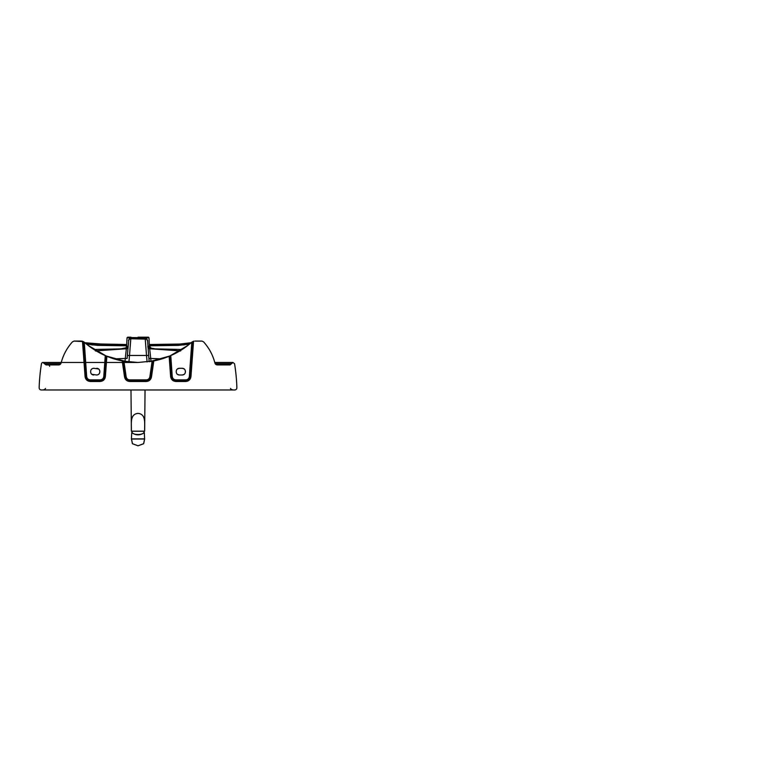 <?xml version="1.0" encoding="UTF-8"?>
<svg xmlns="http://www.w3.org/2000/svg" width="783" height="783" viewBox="0 0 783 783"><rect width="100%" height="100%" fill="white"/><g stroke="black" fill="none" stroke-linecap="round" stroke-linejoin="round"><path stroke-width="1.17" d="M98.707 368.989L93.696 368.284C91.836 368.47 90.818 369.488 90.642 371.338C90.818 369.488 91.836 368.47 93.696 368.284M91.748 374.303L96.749 375.008C98.609 374.822 99.627 373.804 99.813 371.954C99.627 373.804 98.609 374.832 96.749 375.008M90.642 371.338L90.642 371.954C90.818 373.804 91.836 374.832 93.696 375.008M99.813 371.954L99.813 371.338C99.627 369.488 98.609 368.47 96.749 368.284M147.85 346.34L149.387 346.262L148.995 337.786L146.245 337.786L146.509 339.166L130.8 338.726L131.769 337.581L146.245 337.786L147.596 340.605L148.643 355.462L146.509 355.462L145.217 338.726L130.8 338.726L129.508 355.462L146.509 355.462L147.087 361.971M84.27 342.22C90.583 347.76 97.591 352.223 105.274 355.609L106.067 355.952L104.579 376.554L103.787 376.496C103.454 378.581 102.23 379.716 100.126 379.902L90.329 379.902C88.215 379.716 87.001 378.581 86.668 376.496L84.27 342.22M130.8 338.726L129.909 338.922L130.8 338.726C129.596 338.833 128.892 339.489 128.676 340.683L127.375 355.462L129.508 355.462L128.941 361.971M86.668 376.496L85.866 376.554L83.341 341.594L84.212 342.181M144.248 337.581L145.217 338.726C146.431 338.833 147.135 339.489 147.351 340.683L147.596 340.605M148.643 355.462L149.191 361.707M148.907 358.457L150.737 358.457L149.67 348.748L179.914 350.862M182.145 349.482L150.884 348.797M149.357 345.783L178.348 345.372L189.457 344.168M128.676 340.683L128.177 346.34L128.676 340.683M169.157 356.285L170.753 355.609C178.436 352.223 185.434 347.76 191.757 342.22L193.538 341.251L190.954 376.613C190.465 379.598 188.713 381.233 185.698 381.487L175.901 381.487C172.877 381.233 171.134 379.598 170.645 376.613L169.157 356.285C164.185 358.34 159.066 359.886 153.791 360.934L151.471 376.975L150.679 376.868C150.15 379.236 148.682 380.509 146.264 380.695L129.763 380.695L129.763 379.902C127.776 379.745 126.562 378.698 126.132 376.75L125.339 376.868L123.078 361.1L122.226 360.934C116.951 359.886 111.832 358.34 106.87 356.285L106.067 355.952M100.126 379.902L100.126 380.695L90.329 380.695L90.329 381.487C87.305 381.233 85.553 379.598 85.073 376.613L82.489 341.251L83.341 341.594L74.082 341.085L72.418 341.858C66.898 348.024 63.11 355.11 61.054 363.126C60.673 364.252 59.89 364.849 58.696 364.927L46.021 364.927L42.957 362.48C42.135 362.539 41.636 362.969 41.45 363.772C40.168 371.71 39.404 379.706 39.15 387.751C39.228 389.102 39.943 389.846 41.284 389.983L234.734 389.983C236.084 389.846 236.789 389.102 236.877 387.751C236.623 379.706 235.859 371.71 234.577 363.772L232.991 362.48L229.996 364.927L217.322 364.927C216.137 364.849 215.354 364.252 214.963 363.126C212.917 355.11 209.13 348.024 203.609 341.858L201.945 341.085L195.251 341.094M191.121 342.778L179.679 344.07L149.308 344.52L180.11 344.04L191.16 342.739M194.047 341.143L192.687 341.594L190.152 376.554C189.75 379.089 188.263 380.469 185.698 380.695L185.698 381.487M234.734 389.983L145.041 389.983L144.659 431.169L131.368 431.169L130.986 389.973L42.899 389.983M230.505 388.427C230.613 389.073 231.504 389.591 233.168 389.983L233.128 389.983M131.769 337.581L129.782 337.786L129.508 339.166M129.782 337.786L127.022 337.786L129.782 337.786L128.422 340.605M162.081 349.355L149.67 348.748C148.662 348.631 148.075 348.073 147.909 347.084M201.945 341.085L195.016 341.085M231.484 363.782L215.256 363.772M214.787 362.48L232.991 362.48M231.494 363.704L215.208 363.704M123.078 361.1L138.014 362.48L153.791 360.934M60.82 363.704L44.523 363.704M138.014 337.199L148.388 337.199L138.014 337.199M128.187 346.262L126.64 346.262L127.022 337.786L127.639 337.199L130.986 337.199M91.758 344.911L126.68 345.401M145.041 337.199L148.388 337.199L148.995 337.786M128.177 346.34L127.492 347.476L127.972 346.262L126.64 346.262L126.102 347.476L127.492 347.476L125.681 347.897L127.492 347.476M81.97 341.143L80.766 341.094M149.347 345.401L184.269 344.911M113.946 349.355L126.435 348.406C127.414 348.269 127.981 347.711 128.138 346.742L126.357 348.748L96.103 350.862M148.525 347.476L149.915 347.476L148.525 347.476L149.582 348.406C148.613 348.269 148.036 347.711 147.879 346.742L148.594 347.877L154.388 348.689M127.12 358.457L125.29 358.457L126.357 348.748C127.365 348.631 127.942 348.073 128.109 347.084L127.12 358.457M184.23 368.95L182.331 368.284C184.181 368.47 185.199 369.488 185.385 371.338L185.385 371.954C185.199 373.804 184.181 374.832 182.331 375.008L184.23 374.343M177.32 374.303L179.268 375.008C177.418 374.832 176.4 373.804 176.214 371.954L176.214 371.338C176.4 369.488 177.418 368.47 179.268 368.284L177.369 368.95M93.882 349.482L125.143 348.797M179.268 368.284L182.331 368.284M182.331 375.008L179.268 375.008M125.681 347.897L121.639 348.689M74.082 341.085L81.011 341.085M43.789 362.48L138.014 362.48M187.93 345.381L169.911 355.971L149.778 361.619M126.719 344.52L96.338 344.07L84.907 342.778L96.338 344.07L126.719 344.52L105.441 344.363L84.858 342.739L92.776 343.835L126.719 344.52L105.079 344.354L84.858 342.739M126.66 345.783L97.679 345.372L86.57 344.168M88.088 345.381L106.116 355.971L126.249 361.619M143.71 432.94L144.199 431.237L131.828 431.237L132.288 432.852M144.61 439.009L143.583 443.775L138.033 445.801L132.503 443.775L131.485 439.038L144.61 439.009L144.336 432.617C140.147 435.593 135.948 435.593 131.75 432.617L131.397 438.881L144.689 438.881L143.671 443.648L138.033 445.801L132.425 443.677L131.397 438.901L132.493 443.775M143.583 443.775L144.689 438.93M144.336 432.617L144.013 432.617C142.545 435.133 133.541 435.133 132.073 432.617L131.75 432.617M144.64 431.218L131.368 431.169C131.691 424.19 129.42 414.236 138.014 413.355C146.617 414.236 144.336 424.19 144.659 431.169L138.014 431.169M131.427 431.237L138.014 431.237M105.274 355.609L103.787 376.496M105.372 376.613C104.893 379.598 103.141 381.233 100.126 381.487L100.126 380.695C102.69 380.469 104.168 379.089 104.579 376.554L105.372 376.613L106.87 356.285M85.073 376.613L85.866 376.554C86.277 379.089 87.765 380.469 90.329 380.695L90.329 379.902M161.905 358.888L150.737 358.457L150.992 361.433M90.329 381.487L100.126 381.487M151.471 376.975C150.845 379.765 149.113 381.272 146.264 381.487L129.763 381.487C126.915 381.272 125.172 379.765 124.556 376.975L122.226 360.934M190.954 376.613L189.359 376.496C189.026 378.581 187.803 379.716 185.698 379.902L185.698 380.695L175.901 380.695L175.901 381.487M169.95 355.952L171.448 376.554L172.24 376.496C172.573 378.581 173.797 379.716 175.901 379.902L175.901 380.695C173.337 380.469 171.849 379.089 171.448 376.554L170.645 376.613M146.264 381.487L146.264 379.902C148.251 379.745 149.455 378.698 149.896 376.75L150.679 376.868L152.949 361.1M151.481 348.435L149.387 346.262L148.056 346.262M175.901 379.902L185.698 379.902M170.753 355.609L172.24 376.496M149.896 376.75L152.108 361.247M129.763 379.902L146.264 379.902M124.556 376.975L125.339 376.868C125.867 379.236 127.345 380.509 129.763 380.695L129.763 381.487M128.167 346.429L127.482 347.564M123.92 361.247L126.132 376.75M114.112 358.888L125.29 358.457L125.026 361.433M126.2 348.406L127.208 347.877M191.806 342.181L189.359 376.496M149.827 348.406L148.809 347.877M147.85 346.429L148.545 347.564M157.138 348.924L180.599 350.96M49.681 366.317C49.535 365.455 49.026 364.995 48.164 364.927M145.217 338.726L146.118 338.922L145.217 338.726M95.418 350.96L118.889 348.924M58.001 362.48L43.026 362.48M42.957 362.48L42.468 362.48M50.445 362.48L55.564 362.48M49.603 362.48L46.177 362.48M57.208 362.48L56.033 362.48M43.887 362.48L43.134 362.48M61.24 362.48L43.417 362.48M42.859 389.983L42.859 389.983C45.15 389.65 45.404 388.534 45.522 388.427M54.859 389.983L55.965 389.983M225.641 389.983L226.297 389.983M201.065 389.983L214.934 389.983M190.661 389.983L191.815 389.983M167.386 389.983L168.531 389.983M170.811 389.983L171.36 389.983M164.058 389.983L165.213 389.983M160.73 389.983L161.875 389.983M152.391 389.983L153.556 389.983"/></g></svg>
